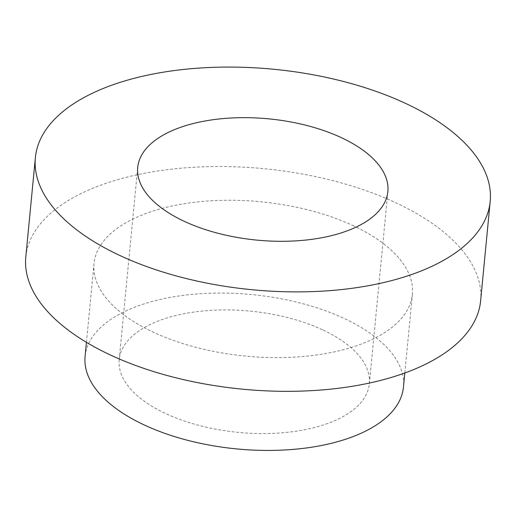 <?xml version="1.0" encoding="UTF-8"?>
<svg xmlns="http://www.w3.org/2000/svg" width="516" height="516" viewBox="0 0 516 516"><rect width="100%" height="100%" fill="white"/><g stroke="black" fill="none" stroke-linecap="round" stroke-linejoin="round"><path stroke-width="0.39" stroke-dasharray="2.58 1.94" d="M480.622 300.828A228.465 110.759 5.5 0 0 395.159 202.459A228.465 110.759 5.5 0 0 159.244 170.783A228.465 110.759 5.5 0 0 25.8 257.033M352.576 225.402A159.928 77.535 -174.5 0 1 412.4 294.255A159.928 77.535 -174.5 0 1 245.784 356.105A159.928 77.535 -174.5 0 1 94.022 263.599A159.928 77.535 -174.5 0 1 187.437 203.227A159.928 77.535 -174.5 0 1 352.576 225.402M85.088 356.421A159.928 77.535 -174.5 0 1 178.497 296.042A159.928 77.535 -174.5 0 1 343.637 318.224A159.928 77.535 -174.5 0 1 403.46 387.077M322.345 329.692A125.652 60.92 5.5 0 0 192.597 312.264A125.652 60.92 5.5 0 0 119.196 359.704A125.652 60.92 5.5 0 0 238.437 432.389A125.652 60.92 5.5 0 0 369.353 383.794A125.652 60.92 5.5 0 0 322.345 329.692M404.821 372.991L412.4 294.255M86.443 342.334L94.022 263.599M369.353 383.794L387.864 191.526M119.196 359.704L137.714 167.436"/><path stroke-width="0.77" d="M35.378 157.58L25.8 257.033A228.465 110.759 5.5 0 0 242.597 389.18A228.465 110.759 5.5 0 0 480.622 300.828L490.2 201.375A228.465 110.759 5.5 0 0 404.738 103.013A228.465 110.759 5.5 0 0 168.822 71.331A228.465 110.759 5.5 0 0 35.378 157.58A228.465 110.759 5.5 0 0 252.169 289.734A228.465 110.759 5.5 0 0 490.2 201.375M340.857 137.424A125.652 60.92 5.5 0 0 211.109 119.996A125.652 60.92 5.5 0 0 137.714 167.436A125.652 60.92 5.5 0 0 256.949 240.121A125.652 60.92 5.5 0 0 387.864 191.526A125.652 60.92 5.5 0 0 340.857 137.424M404.821 372.991L403.46 387.077A159.928 77.535 -174.5 0 1 236.844 448.926A159.928 77.535 -174.5 0 1 85.088 356.421L86.443 342.334"/></g></svg>
